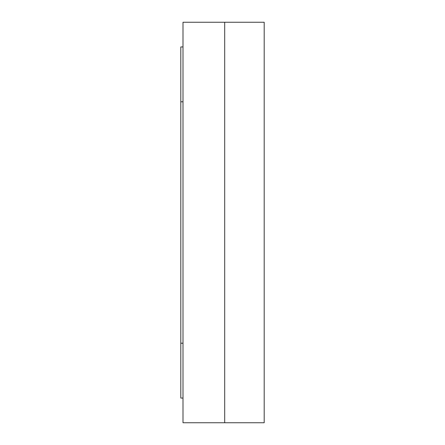 <?xml version="1.0" encoding="UTF-8"?>
<svg xmlns="http://www.w3.org/2000/svg" width="445" height="445" viewBox="0 0 445 445"><rect width="100%" height="100%" fill="white"/><g stroke="black" fill="none" stroke-linecap="round" stroke-linejoin="round"><path stroke-width="0.67" d="M224.697 22.25L224.697 422.75L183.001 422.75L183.001 22.25L224.697 22.25L183.001 22.25L183.001 422.75L224.697 422.75L224.697 22.25L224.697 422.75L264.197 422.75L224.697 422.75L224.697 22.25L264.197 22.25L224.697 22.25M180.804 398.064L183.001 398.064L180.804 398.064L180.804 46.936L183.001 46.936L180.804 46.936M180.804 343.201L183.001 343.201L180.804 343.201L180.804 101.799L183.001 101.799L180.804 101.799M264.197 22.25L264.197 422.75L264.197 22.25M264.197 51.325L264.197 393.675L264.197 51.325"/></g></svg>
